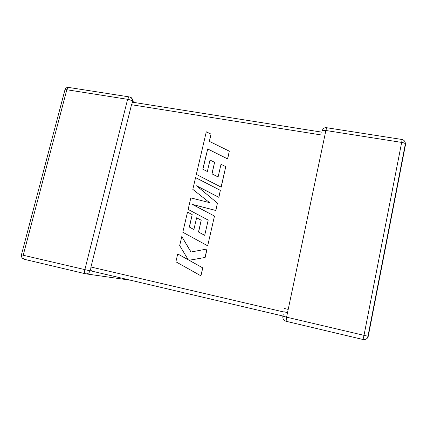 <?xml version="1.0" encoding="UTF-8"?>
<svg xmlns="http://www.w3.org/2000/svg" width="427" height="427" viewBox="0 0 427 427"><rect width="100%" height="100%" fill="white"/><g stroke="black" fill="none" stroke-linecap="round" stroke-linejoin="round"><path stroke-width="0.64" d="M90.006 270.819C89.216 273.077 87.732 274.07 85.555 273.798C84.605 273.424 84.365 272.068 84.845 269.731L127.614 99.315L66.815 89.75L23.213 255.245L90.006 270.819L90.609 269.747L90.956 267.014L283.736 311.982M283.288 316.108L91.629 271.076L90.609 269.747M129.904 97.073C131.495 97.452 132.37 98.472 132.519 100.142L132.381 102.565L133.587 102.347M321.147 134.943L131.516 104.732L132.381 102.565M131.516 104.732L90.956 267.014M202.905 169.252L207.693 149.028L227.666 158.94L229.31 151.169L209.326 141.342L211.013 134.11L209.465 141.412M211.013 134.11L206.294 131.81L196.335 174.387L221.101 187.074L225.771 166.642L221.015 164.283L218.106 176.959L211.92 173.832L214.578 162.319L210.009 160.04L207.346 171.521L202.772 169.177L207.693 149.028M207.57 148.89L227.666 158.94M227.564 158.807L229.31 151.169M196.335 174.387L221.213 187.186L225.771 166.642M212.048 173.896L214.578 162.319M188.142 209.417L208.2 220.092L204.698 235.352L198.486 232.01L201.208 220.236L196.612 217.791L193.89 229.539L189.294 227.031L192.193 214.6L187.506 212.123L182.799 232.251L207.677 245.824L214.477 216.073L192.342 204.389L215.763 210.431L217.428 203.14L196.569 185.772L218.773 197.263L220.353 190.346L195.577 177.611L192.823 189.385L209.545 202.628L190.832 197.893L188.142 209.417L208.2 220.108M192.823 189.385L209.545 202.628M204.698 235.352L198.614 232.08L201.208 220.236M193.89 229.534L189.433 227.105L192.193 214.6M207.677 245.824L214.477 216.073M192.556 204.501L215.881 210.522L217.428 203.14M196.703 185.884L218.886 197.365L220.353 190.346M181.79 236.563L179.676 245.594L188.275 259.808L177.723 253.932L175.887 261.794L200.946 275.847L202.772 267.878L189.166 260.305L205.152 257.449L207.09 248.978L190.938 252.021L181.79 236.563L191.034 252.005M200.818 275.821L202.772 267.878M202.644 267.841L189.166 260.305M189.033 260.262L205.152 257.449M205.029 257.401L206.967 248.925M188.248 259.755L177.723 253.932M283.784 311.763L287.531 312.633M130.726 280.261L86.147 273.883M85.555 273.798L24.243 259.28C23.09 258.863 22.743 257.518 23.213 255.245L21.446 254.743L64.861 90.177C64.691 89.691 65.342 89.547 66.815 89.75L68.459 87.412C66.665 87.359 65.491 88.159 64.936 89.809M368.015 335.937L368.271 336.22L367.962 336.204L405.388 143.734C405.276 141.561 404.198 140.152 402.154 139.506L401.668 142.41C403.494 142.719 404.737 143.162 405.388 143.734L405.586 144.251L368.271 336.22C367.786 338.136 366.563 339.262 364.589 339.593L363.025 339.502L286.106 321.285L286.576 317.16L364.001 335.355L401.668 142.41L325.881 130.491L286.576 317.16L282.861 316.145M288.209 309.399L284.467 308.529M364.589 339.593C366.457 339.305 367.583 338.179 367.962 336.204L364.001 335.355L363.025 339.502M321.963 131.062C322.113 130.368 323.415 130.176 325.881 130.491L326.66 127.721L402.085 139.496M322.711 129.456C323.661 128.031 324.979 127.449 326.66 127.721L326.815 127.742M286.106 321.285C283.667 320.447 282.583 318.739 282.855 316.167M69.281 87.54L129.077 96.876L127.614 99.315C129.803 99.726 131.399 100.345 132.407 101.167M129.835 97.052L129.077 96.876C130.881 97.217 132.028 98.306 132.519 100.142L134.996 102.597M132.434 101.941L132.173 102.992M90.657 269.117L90.38 270.238M321.931 132.391L321.873 132.674M283.4 314.795L283.336 315.094M21.435 254.786C21.179 256.317 21.67 257.577 22.903 258.575M283.79 311.731L287.536 312.601M132.952 102.272L321.915 132.162"/></g></svg>
